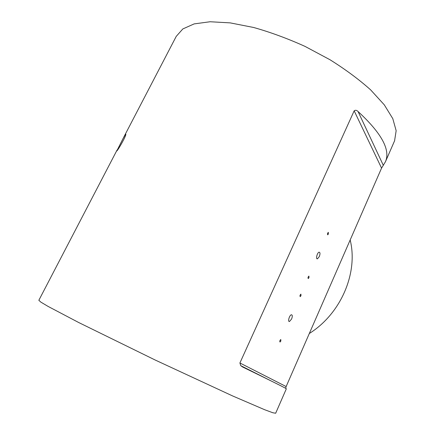 <?xml version="1.0" encoding="UTF-8"?>
<svg xmlns="http://www.w3.org/2000/svg" width="435" height="435" viewBox="0 0 435 435"><rect width="100%" height="100%" fill="white"/><g stroke="black" fill="none" stroke-linecap="round" stroke-linejoin="round"><path stroke-width="0.65" d="M350.17 239.973C358.331 272.663 341.089 313.619 309.312 333.504M275.67 413.234L272.799 412.744L264.703 409.737L232.6 395.932L155.154 360.006L78.713 322.531L48.1 306.425L40.852 302.113L38.845 300.291L117.08 150.01M394.583 140.799L396.154 130.69L392.794 118.641L384.284 104.83L370.625 89.86C359.087 79.529 345.531 69.48 329.958 59.72L305.055 46.409C287.627 38.541 270.478 32.228 253.61 27.476L230.207 22.881L210.1 21.75L194.151 23.898L182.831 28.938L176.235 36.377L123.627 137.433M358.065 111.534C381.479 133.132 390.614 149.847 385.475 161.668L383.3 165.289L358.065 111.534C356.743 110.158 355.444 109.919 354.166 110.822L381.56 168.111L383.3 165.289M381.56 168.111L286.143 386.557L239.908 362.98L240.789 365.694L242.638 367.004C271.946 381.25 286.513 388.509 286.344 388.787L275.665 413.25M285.67 388.335L286.143 386.557M239.908 362.98L354.166 110.822M116.781 150.999L122.92 138.798L125.546 134.165L125.84 134.236C126.128 136.046 118.184 149.966 116.781 150.999M280.847 341.073L280.02 342.04C279.52 341.323 279.776 340.485 280.787 339.517L280.847 341.073M308.981 277.72L308.263 278.569C307.757 277.878 307.98 277.051 308.926 276.084L308.981 277.72M328.381 234.041L327.729 234.818C327.229 234.144 327.424 233.323 328.327 232.35L328.381 234.041M300.971 295.756L300.226 296.637C299.72 295.941 299.949 295.109 300.911 294.142L300.971 295.756M291.597 319.013L289.482 321.498C287.437 322.009 289.487 314.951 291.434 314.766C292.51 314.983 292.565 316.403 291.597 319.013M319.279 256.634L317.441 258.825C315.489 259.38 317.251 252.403 319.127 252.175C320.214 252.43 320.269 253.915 319.279 256.634M394.681 140.57L385.475 161.668M285.67 388.254L283.239 387.03M270.293 380.522L240.789 365.688M317.441 258.825L316.881 258.629M289.482 321.498L288.878 321.247"/></g></svg>
